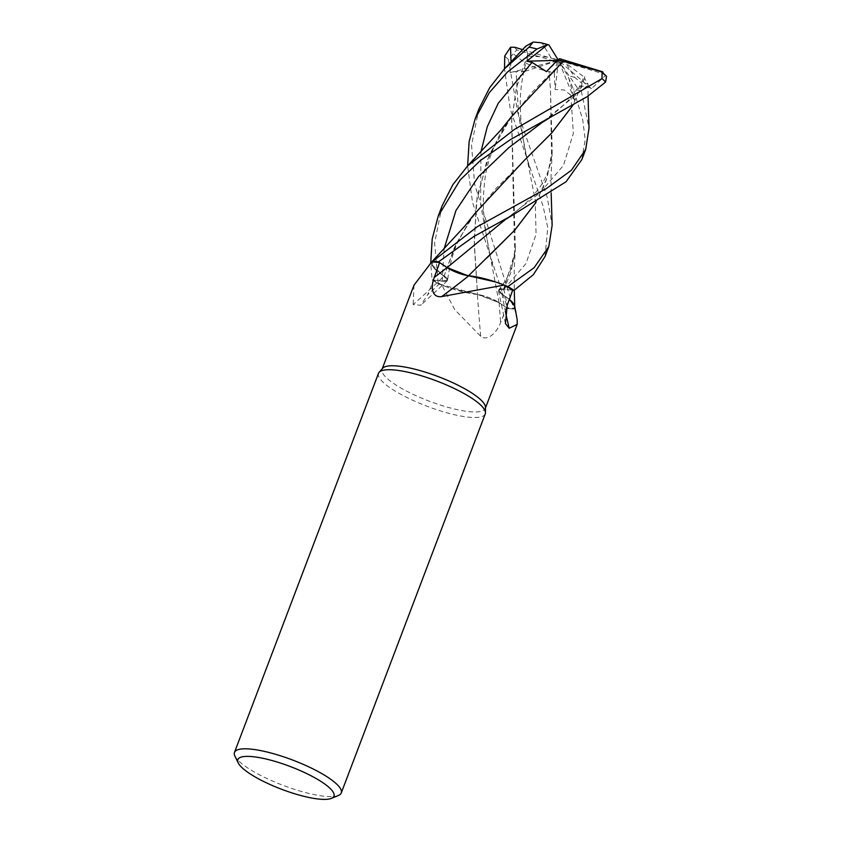 <?xml version="1.0" encoding="UTF-8"?>
<svg xmlns="http://www.w3.org/2000/svg" width="841" height="841" viewBox="0 0 841 841"><rect width="100%" height="100%" fill="white"/><g stroke="black" fill="none" stroke-linecap="round" stroke-linejoin="round"><path stroke-width="0.63" stroke-dasharray="4.21 3.15" d="M468.605 275.711L447.139 267.575M500.111 283.533L504.285 285.11L500.111 283.533M512.653 290.24L503.98 289.125L498.797 289.714L502.035 294.224L509.331 299.375A45.435 10.765 20.8 0 0 502.056 294.276A966.835 776.663 -18.7 0 0 505.473 311.706M527.854 54.35L516.731 86.15L511.685 119.716L515.375 247.853L511.065 272.021L501.951 294.161L509.341 299.354L502.088 294.245M514.639 305.966L513.83 308.962A57.062 13.519 20.8 0 1 507.607 308.416L499.028 302.644L478.96 294.686L450.545 288.284A45.435 10.765 20.8 0 1 441.924 285.183L454.666 309.551L480.663 336.263C488.421 342.192 497.756 330.755 500.647 322.45L506.513 307.659L499.028 302.665C492.269 298.502 485.026 295.78 477.299 294.476M485.488 407.307A55.201 13.078 20.8 0 1 485.278 408.474A55.201 13.078 20.8 0 1 444.321 406.287A55.201 13.078 20.8 0 1 382.056 369.262A55.201 13.078 20.8 0 1 382.676 368.253M514.734 306.387A45.435 10.765 20.8 0 1 514.482 308.226A55.201 13.078 20.8 0 1 514.429 308.226A55.201 13.078 20.8 0 1 506.513 307.659L507.638 308.437L472.495 202.261L467.628 165.898M514.482 308.226L517.173 319.496M485.246 413.898A57.114 13.53 20.8 0 1 442.881 411.638A57.114 13.53 20.8 0 1 378.471 373.341M338.471 795.449A57.114 13.53 20.8 0 1 298.881 790.719A57.114 13.53 20.8 0 1 234.912 756.112M502.056 294.276A16.421 3.89 20.8 0 1 498.44 290.534A16.421 3.89 20.8 0 1 503.885 289.094L512.663 290.219M514.766 306.797L513.83 308.962L514.755 306.513M511.023 61.908L510.035 72.62L516.08 71.422L523.869 71.18L523.228 71.948L528.295 56.116L527.738 54.339L516.469 87.527L511.633 121.188L514.671 253.793L502.045 294.192L498.797 289.714L503.98 289.125L498.776 289.746L502.035 294.224M480.663 336.263A966.835 296.778 89.9 0 1 477.383 294.455A16.421 3.89 20.8 0 1 499.102 302.665L506.513 307.659M477.383 294.455A45.435 10.765 20.8 0 1 450.545 288.284L441.851 285.141A55.201 13.078 20.8 0 1 433.483 280.032L442.261 281.167A962.346 889.978 105 0 1 427.659 294.718L433.483 280.032M441.924 285.183A55.201 13.078 20.8 0 1 441.851 285.141L438.319 283.722A57.062 13.519 20.8 0 1 432.137 279.853L442.187 281.094L447.591 280.021L431.507 264.284A45.435 10.765 20.8 0 1 431.664 262.024M511.612 116.531L489.43 154.513L477.152 196.573L474.198 240.873L477.562 294.476L438.319 283.722L477.562 294.529M431.717 262.024L431.507 264.284A45.435 10.765 20.8 0 0 444.09 275.974A966.835 894.13 105 0 1 413.173 304.579L420.794 305.262L427.659 294.718M414.014 285.141L413.173 304.579M444.09 275.974A16.421 3.89 20.8 0 1 447.412 280.663A16.421 3.89 20.8 0 1 442.261 281.167M524.353 160.326L495.507 189.004L469.762 220.689L454.319 247.801L444.132 275.985L447.591 279.969L442.187 281.094L432.137 279.853L442.187 281.115L447.591 279.969L444.111 276.037M495.601 281.966L504.295 285.12M474.808 213.54L456.358 243.385L444.069 275.974L433.325 267.438L432.116 261.488L433.325 267.427L444.059 276.016M468.595 275.753L487.191 257.64M478.939 108.857L471.549 145.146L474.629 184.232L513.809 308.983A57.104 13.53 20.8 0 1 507.638 308.437M581.877 159.527L585.22 139.585L582.666 119.433L573.362 89.03L567.885 75.984L558.456 60.363L557.194 61.992L516.826 49.913L508.353 59.375L517.877 113.041L547.281 197.477L552.138 225.314M545.021 256.558L547.743 227.606L543.128 206.329L510.256 109.015L504.495 68.783M584.8 76.531L584.632 78.402L587.933 83.911L581.961 83.343L581.278 90.881L589.015 128.105M561.042 63.359L532.122 92.184L506.618 123.669L486.844 160.978L476.321 202.471L474.292 244.994L477.551 294.466L499.028 302.644L507.607 308.416A57.062 13.519 20.8 0 0 513.83 308.962L513.809 308.983M528.295 56.116L550.729 57.283L542.256 43.406L540.721 42.681M527.675 54.339L525.825 46.181M584.558 78.339L572.837 105.367M584.611 78.381L572.742 105.43M606.519 76.373L605.636 75.354L591.465 88.683L586.829 86.15L579.113 86.381L578.324 89.188L583.948 76.909L566.172 63.453L574.655 77.319L581.961 83.343M442.04 205.992L434.618 243.049L438.235 283.69A57.104 13.53 20.8 0 1 432.095 279.843L430.718 263.002M568.705 77.845L574.75 100.132L570.86 95.201L564.216 89.966L555.155 89.535L554.261 73.335L549.089 71.485L550.508 90.544L552.232 150.823L547.071 177.829L536.011 202.408M535.927 202.45L546.145 180.489L551.549 156.773L550.508 90.544L549.078 71.517C535.013 68.888 522.787 62.655 512.4 52.804M438.235 283.69L438.319 283.722A57.062 13.519 20.8 0 1 432.137 279.853M574.75 100.132L558.456 60.363L555.155 89.535M558.025 59.658L558.456 60.363L546.408 71.611M557.289 60.394L558.456 60.363L559.717 58.733M605.636 75.354L602.188 73.472L558.456 60.363L566.172 63.453M557.194 61.992L554.261 73.335M522.608 49.619L558.456 60.363L578.324 89.188M591.465 88.683L558.456 60.363L550.729 57.283M510.035 72.62L558.456 60.363L523.228 71.948M503.885 289.094A962.346 773.058 -18.7 0 0 507.228 305.167M499.102 302.665A962.346 295.401 89.9 0 0 500.647 322.45M503.98 289.125L525.982 263.58L536.074 234.261L535.16 199.738L518.655 116.153L516.08 71.422M442.187 281.094L444.059 248.936M499.028 302.644L490.398 257.146L492.815 265.188M581.278 90.881A57.114 13.53 20.8 0 1 573.362 89.03M542.256 43.406A47.59 11.269 20.8 0 1 549.278 45.351A47.59 11.269 20.8 0 1 549.352 45.372M574.655 77.319A47.59 11.269 20.8 0 1 567.633 75.385A47.59 11.269 20.8 0 1 567.549 75.354M586.829 86.15L542.256 122.408C551.286 116.247 565.825 103.811 569.809 98.712L579.113 86.381M570.86 95.201L573.362 133.372L563.481 165.414L539.785 193.031L505.588 219.364C518.466 209.703 527.801 203.07 539.197 188.048C543.107 182.865 549.846 171.322 551.549 156.773M480.926 151.843L480.663 204.636L490.398 257.136L485.898 233.199L483.806 214.056C482.934 204.605 483.281 193.199 484.858 179.858C486.487 161.22 498.345 134.371 506.608 123.669M508.353 59.375A57.114 13.53 20.8 0 1 504.747 55.969M600.085 70.812A47.59 11.269 20.8 0 1 602.188 73.472M516.826 49.913A47.59 11.269 20.8 0 1 514.724 47.254M485.478 407.927L485.278 408.474M498.44 290.534L505.43 323.575M447.412 280.663L420.794 305.262M514.671 253.793C511.969 271.895 505.231 281.893 498.797 289.714L498.776 289.746M469.762 220.689L458.135 241.399C453.425 250.944 449.903 263.801 447.591 279.969L447.591 280.021M382.266 368.715L382.056 369.262M515.375 247.853L514.24 268.931L514.261 290.271M529.735 167.979L527.349 160.137M523.869 71.18C521.452 82.355 520.253 92.941 520.274 102.959C520.474 122.639 522.829 141.687 527.349 160.126M587.933 83.911L588.059 96.095M551.17 193.199L551.055 176.705L552.232 150.823"/><path stroke-width="1.26" d="M505.599 219.364L447.118 267.596L438.539 261.845L447.139 267.575L467.218 275.491L495.601 281.966A45.435 10.765 20.8 0 1 504.222 285.078A55.201 13.078 20.8 0 1 504.295 285.12L507.827 286.529A57.062 13.519 20.8 0 1 514.019 290.408L533.415 274.618L545.021 256.558L548.816 246.56L534.13 267.711L507.911 286.571A57.104 13.53 20.8 0 1 514.051 290.408M509.341 299.354L514.671 306.103L509.341 299.354M238.245 762.955L234.912 756.112A57.114 13.53 20.8 0 1 234.481 752.411L378.471 373.341A57.114 13.53 20.8 0 1 379.112 372.3L382.676 368.253A55.201 13.078 20.8 0 1 423.023 371.449A55.201 13.078 20.8 0 1 485.488 407.307L485.467 412.7A57.114 13.53 20.8 0 1 485.246 413.898L341.257 792.979A57.114 13.53 20.8 0 1 338.471 795.449L331.438 798.361A51.396 12.173 20.8 0 1 295.811 794.104A51.396 12.173 20.8 0 1 238.245 762.955A51.396 12.173 20.8 0 1 275.985 761.662A51.396 12.173 20.8 0 1 322.135 782.214A51.396 12.173 20.8 0 1 331.438 798.361M514.639 305.966L509.331 299.375A45.435 10.765 20.8 0 1 514.639 305.966A45.435 10.765 20.8 0 1 514.734 306.387L517.173 319.496L517.226 324.353L509.204 328.263L505.43 323.575L507.228 305.167L512.663 290.219A55.201 13.078 20.8 0 0 504.295 285.12L507.827 286.529L504.285 285.11M504.222 285.078L441.704 296.589C431.139 298.061 430.834 285.73 434.25 277.446L439.643 262.592L447.044 267.585A962.346 412.332 -59 0 1 434.25 277.446M379.112 372.3A57.114 13.53 20.8 0 1 420.847 375.601A57.114 13.53 20.8 0 1 485.467 412.7M234.481 752.411A57.114 13.53 20.8 0 1 276.847 754.671A57.114 13.53 20.8 0 1 341.257 792.979M505.473 311.706A966.835 776.663 -18.7 0 0 509.204 328.263M507.911 286.571L507.827 286.529A57.062 13.519 20.8 0 1 514.009 290.408L512.653 290.24M588.059 96.095L589.015 128.105L585.714 149.425L571.428 170.208L546.566 188.447L477.436 226.628L431.717 262.024A55.201 13.078 20.8 0 0 431.664 262.024L414.014 285.141L382.266 368.715M495.601 281.966A45.435 10.765 20.8 0 0 468.763 275.806A966.835 414.256 -59 0 1 441.704 296.589M468.763 275.806A16.421 3.89 20.8 0 1 447.044 267.585M431.717 262.024A55.201 13.078 20.8 0 1 439.643 262.592M447.118 267.596C453.877 271.748 461.12 274.481 468.847 275.785M438.518 261.824A57.104 13.53 20.8 0 0 432.337 261.278A57.062 13.519 20.8 0 1 438.539 261.845L473.641 236.615L512.547 215.128L566.088 181.73L581.877 159.527L585.714 149.425M552.138 225.314L548.816 246.56M510.529 139.522L587.197 96.652L605.594 82.05L606.519 76.373L602.103 71.979L601.988 78.644L514.345 129.461L467.712 165.814L452.805 184.736L442.04 205.992L438.245 216L460.258 179.827L480.253 160.62L510.529 139.522M432.137 261.477L464.589 226.355L474.808 213.54L524.448 160.232L551.664 133.025L572.837 105.367M447.139 267.575L438.539 261.845A57.062 13.519 20.8 0 0 432.316 261.288M548.605 44.836L540.721 42.681L533.173 42.05L529.063 47.138L504.726 68.541L489.735 87.601L478.939 108.857L475.102 118.97L489.357 92.594L507.333 72.126L536.979 48.988L547.491 44.741L548.931 44.972L558.025 59.658M504.726 68.541L525.825 46.181L533.173 42.05M504.495 68.783L504.747 55.969L510.561 47.243L511.023 61.908M572.742 105.43L551.622 133.025L524.353 160.326M430.718 263.002L432.211 238.876L438.245 216M487.191 257.64L514.745 230.108L535.927 202.45M536.011 202.408L514.829 230.066L468.616 275.701M547.491 44.741L526.739 61.172L532.059 62.381L546.408 71.611L557.972 59.69L563.26 61.235L561.042 63.359M467.628 165.898L469.12 141.614L475.102 118.97M467.712 165.814L500.784 130.05L511.612 116.531L563.26 61.246L602.892 72.168M526.75 61.172L557.289 60.394M557.972 59.69L559.717 58.733L602.577 71.779M510.561 47.243L514.724 47.254L522.608 49.619M601.988 78.644A57.114 13.53 20.8 0 1 605.594 82.05M529.063 47.138A57.114 13.53 20.8 0 1 536.979 48.988M549.341 118.013L542.245 122.408L508.9 147.585L478.497 176.642L455.948 210.544L444.059 248.936M532.059 62.371L498.24 103.264L487.296 126.707L480.926 151.843M517.226 324.353L485.478 407.927M514.261 290.271L514.755 306.513M505.588 219.375L512.568 215.117M552.148 225.314L551.17 193.199"/></g></svg>
